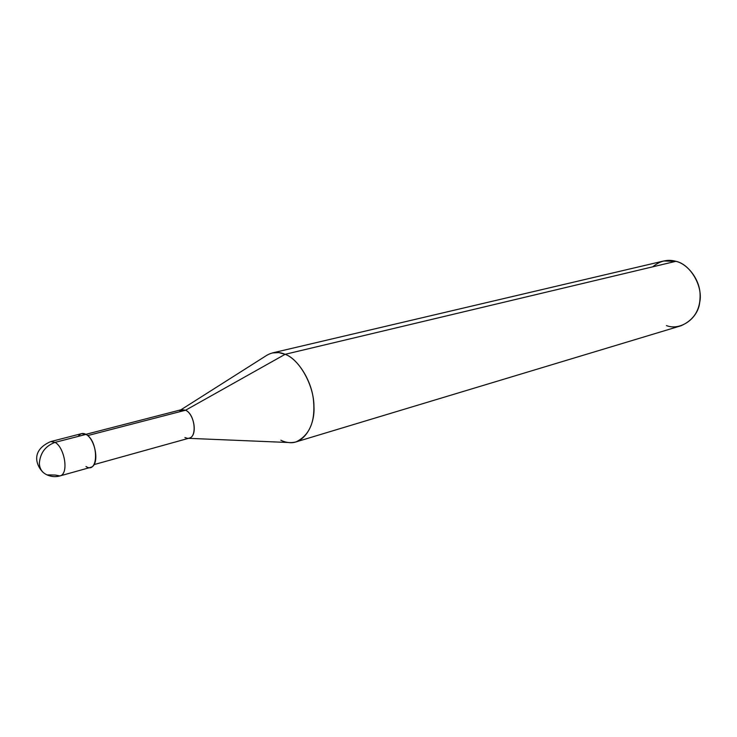 <?xml version="1.0" encoding="UTF-8"?>
<svg xmlns="http://www.w3.org/2000/svg" width="737" height="737" viewBox="0 0 737 737"><rect width="100%" height="100%" fill="white"/><g stroke="black" fill="none" stroke-linecap="round" stroke-linejoin="round"><path stroke-width="1.11" d="M86.008 466.53C98.675 474.711 98.767 440.901 85.971 434.397L55.054 442.375L50.733 441.574L55.054 442.375C64.635 447.387 69.167 474.029 59.937 475.927C69.167 474.029 64.635 447.387 55.054 442.375C45.537 445.913 40.305 452.804 39.374 463.029C39.476 468.64 42.018 472.592 47.002 474.877C42.018 472.592 39.476 468.64 39.374 463.029C40.305 452.804 45.537 445.913 55.054 442.375L85.971 434.397C82.94 432.702 80.333 433.374 78.15 436.415M59.937 475.927C55.542 477.115 51.231 476.775 47.002 474.877L55.358 475.052L59.937 475.927L90.633 467.359C99.992 465.416 95.617 439.243 85.971 434.397L81.595 433.642L50.733 441.574C31.488 449.966 35.284 464.246 42.857 472.187M184.923 437.548L187.143 438.275C197.599 440.118 195.692 414.655 185.604 410.205L87.657 435.585L185.604 410.205C194.439 414.13 197.912 436.267 189.188 438.147L93.977 464.623M85.861 434.342L181.551 409.652L185.604 410.205L285.127 354.313C298.9 358.882 314.036 384.981 313.944 406.317C315.243 426.189 303.137 445.111 288.268 442.495L188.515 438.331M280.834 440.219C285.753 442.697 290.839 443.25 296.099 441.878C309.66 435.226 315.464 421.417 313.511 400.421C311.558 379.96 297.416 358.615 285.127 354.313L675.875 261.313C687.354 263.846 699.45 278.807 700.076 293.814C700.703 309.227 694.337 319.876 680.997 325.772L296.099 441.878M666.441 325.588C680.113 331.033 698.132 318.734 699.745 302.161C703.218 286.168 690.228 264.104 675.875 261.313L285.127 354.313L185.604 410.205L179.717 410.564M180.878 409.827L265.173 356.34C271.566 351.973 278.218 351.3 285.127 354.313L278.77 352.599L272.266 352.959L663.641 261.009L675.875 261.313C667.74 259.019 660.039 260.852 652.761 266.812"/></g></svg>
